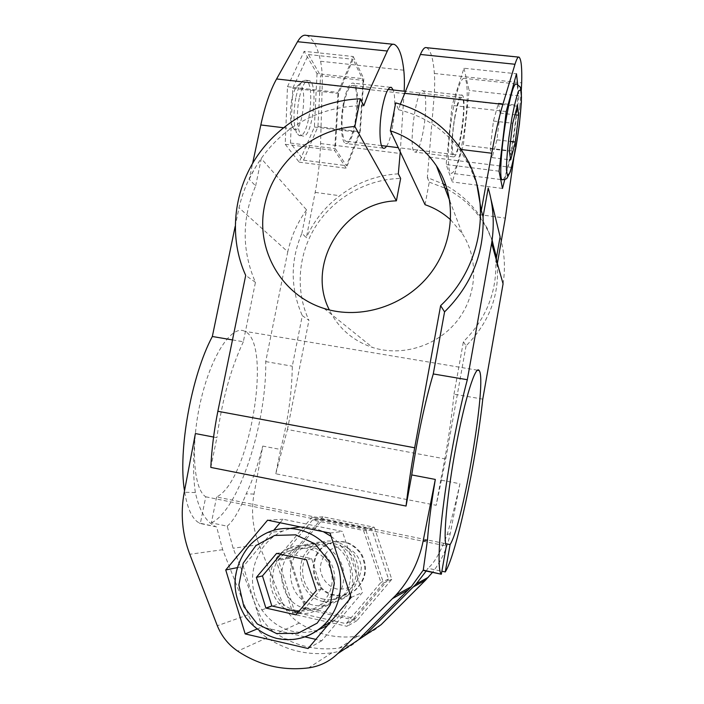 <?xml version="1.0" encoding="UTF-8"?>
<svg xmlns="http://www.w3.org/2000/svg" width="704" height="704" viewBox="0 0 704 704"><rect width="100%" height="100%" fill="white"/><g stroke="black" fill="none" stroke-linecap="round" stroke-linejoin="round"><path stroke-width="0.53" stroke-dasharray="3.52 2.64" d="M358.398 639.848C350.838 647.055 341.994 651.385 331.874 652.828C308.422 655.758 286.792 650.742 267.001 637.78C258.526 632.069 252.27 624.386 248.23 614.742L222.675 549.701L216.63 526.935L199.241 522.984C192.157 519.13 187.246 508.42 184.492 490.864M195.386 433.567C192.984 456.403 192.975 476.071 195.36 492.554C199.399 510.77 206.078 522.042 215.38 526.381M248.23 614.742L217.316 625.742M426.518 47.678L427.064 47.951C430.839 50.653 433.277 59.162 434.368 73.48C434.852 80.001 434.755 87.806 434.086 96.888L427.328 177.575L443.379 184.052M492.114 240.082L487.036 227.894L478.914 214.544C470.149 202.55 459.184 192.861 446.028 185.46M434.086 96.888L519.798 106.506L513.735 158.558M521.268 90.869L519.798 106.506M482.768 399.124L453.992 394.143C451.334 421.212 446.908 449.856 440.713 480.075L459.923 483.754L450.208 533.65C447.339 548.029 441.434 560.93 432.485 572.37M381.128 624.677C374.396 631.101 366.502 634.964 357.456 636.266C336.494 638.942 317.117 634.542 299.314 623.058C291.694 617.998 286.044 611.178 282.383 602.598L259.116 544.641C252.674 528.238 250.976 511.377 254.021 494.076L262.768 446.072L280.588 449.478C288.033 420.517 291.931 392.753 292.301 366.194L302.298 315.63L308.933 320.338C294.985 290.409 297.986 253.818 316.193 225.588C334.523 197.428 367.048 179.106 400.646 178.429M440.713 480.075L436.19 505.305L275.792 473.792L280.588 449.478M374.255 527.252L391.785 579.313L356.928 620.673L305.325 609.118L288.886 557.322L322.978 516.806L374.255 527.252L365.27 528.44L383.53 582.991L347.019 626.322L293.102 614.152L276.03 559.9L311.705 517.493L365.27 528.44M353.241 56.522L363.81 78.786L360.21 132.572L346.262 168.256L334.646 150.506L337.99 92.426L353.241 56.522L304.146 51.339L317.038 73.638L363.81 78.786M363.15 80.397L359.735 131.71L346.421 165.695L335.377 148.685L338.58 93.491L353.065 59.294L363.15 80.397L320.549 75.689L317.944 126.641L303.547 160.178L290.47 143.053L292.723 88.273L308.44 54.551L320.549 75.689M363.554 530.482L380.917 582.428L346.166 623.674L294.818 612.119L278.529 560.437L312.523 520.027L363.554 530.482L371.826 529.311L388.555 579.102L355.238 618.631L305.906 607.596L290.171 558.061L322.793 519.306L371.826 529.311M356.928 620.673L347.019 626.322M305.325 609.118L293.102 614.152M288.886 557.322L276.03 559.9M391.785 579.313L383.53 582.991M322.978 516.806L311.705 517.493M318.085 629.922C309.549 632.729 300.907 633.16 292.169 631.206C271.04 626.375 254.61 606.558 252.701 584.25C250.73 561.942 263.314 539.766 282.814 531.062L290.752 528.308M300.247 526.918C308.273 526.592 315.955 528.185 323.321 531.687M331.126 536.386C348.726 548.944 357.095 574.033 350.486 595.54M348.938 600.037C345.875 607.737 341.343 614.319 335.342 619.784L327.342 625.671M280.078 522.746L283.034 519.235L342.39 531.45L362.49 592.381L321.746 640.737L315.806 639.373M304.894 636.865L261.967 626.991L243.329 566.438L273.742 530.288M267.608 520.168L283.034 519.235M237.38 567.626L243.329 566.438M256.951 629.059L261.967 626.991M308.097 648.525L321.746 640.737M351.111 597.458L362.49 592.381M330.044 533.078L342.39 531.45M500.095 113.098L498.441 103.162L493.425 121.035L490.213 148.782L492.078 157.626L496.945 139.832L500.095 113.098L514.958 114.796M496.945 139.832L510.497 141.451M492.078 157.626L510.699 159.922M490.213 148.782L509.309 151.105M493.425 121.035L512.732 123.27M498.441 103.162L517.466 105.292M462.458 141.944C458.286 163.513 454.432 173.932 450.886 173.184C446.767 171.327 447.735 137.738 453.165 109.217C457.45 87.586 461.27 77.317 464.622 78.408C468.952 80.978 467.562 114.928 462.458 141.944M460.944 136.611C458.225 150.638 455.717 157.388 453.438 156.869C447.762 154.748 457.16 89.487 462.361 95.295C465.15 96.879 464.297 118.888 460.944 136.611M455.154 116.23C451.942 133.153 451.308 153.331 453.798 154.528C458.656 159.491 467.245 100.549 462.035 97.698C460.002 97.082 457.706 103.259 455.154 116.23M344.054 103.374C340.648 119.874 341.722 139.806 345.849 141.178C354.147 146.476 361.83 88.704 353.17 85.527C349.844 84.779 346.808 90.728 344.054 103.374M295.812 97.786C293.137 113.23 293.427 124.934 296.674 132.898L298.936 135.379C308.686 140.818 315.982 83.556 305.87 80.247L303.23 80.643C300.247 82.931 297.774 88.642 295.812 97.786M291.826 99.29C289.705 111.478 289.951 120.762 292.574 127.134C301.514 143.158 309.663 78.61 297.748 85.686C295.354 87.525 293.374 92.066 291.826 99.29M299.244 98.182C295.768 114.523 297.51 134.341 302.271 135.793C311.916 141.222 319.238 83.926 309.232 80.617C305.404 79.825 302.078 85.677 299.244 98.182M355.458 123.983C352.537 137.667 349.228 144.17 345.514 143.475C341.053 141.988 339.874 120.402 343.57 102.502C346.553 88.81 349.853 82.368 353.452 83.178C358.09 84.938 359.005 106.665 355.458 123.983M308.44 54.551L353.065 59.294M292.723 88.273L338.58 93.491M290.47 143.053L335.377 148.685M303.547 160.178L346.421 165.695M317.944 126.641L359.735 131.71M463.98 68.226L469.128 90.385L463.355 145.103L452.285 181.958L446.169 164.542L452.074 105.389L463.98 68.226L516.481 73.77M506.211 111.531L452.074 105.389M499.057 171.195L446.169 164.542M502.48 188.452L452.285 181.958M517.678 84.401L518.971 95.867L512.134 151.026L504.786 179.52M512.134 151.026L463.355 145.103M518.971 95.867L469.128 90.385M386.54 146.212C392.726 137.738 397.25 100.056 393.184 89.998M317.038 73.638L314.389 127.01L299.191 162.166L285.226 144.285L287.478 86.698L337.99 92.426M287.478 86.698L304.146 51.339M285.226 144.285L334.646 150.506M299.191 162.166L346.262 168.256M314.389 127.01L360.21 132.572M326.19 542.784C319.458 541.446 313.025 542.326 306.891 545.406C281.547 556.846 286.625 600.433 314.292 605.29C323.374 607.112 331.637 605.158 339.073 599.421C359.726 584.223 350.909 546.674 326.19 542.784M426.184 571.041L427.9 568.286L441.866 571.226M216.63 526.935L200.323 523.503L205.779 496.804C193.151 489.051 190.326 443.467 201.238 398.596C212.001 353.654 232.329 324.526 244.649 331.276C272.985 342.795 249.63 481.281 216.63 496.962L445.676 543.69M216.63 496.962L211.367 522.852L227.216 526.178L233.121 548.249L258.034 611.257C261.967 620.602 268.048 628.03 276.276 633.556C295.504 646.087 316.483 650.927 339.222 648.067L350.9 644.846M205.779 496.804L446.345 545.978M306.214 608.617C277.702 603.574 272.527 558.589 298.654 546.788C314.882 540.214 328.354 544.254 339.073 558.897C347.556 572.792 344.291 592.592 331.769 602.571C324.095 608.494 315.577 610.5 306.214 608.617M400.259 151.897L404.166 91.23M450.674 219.859L462.255 233.526C479.054 259.16 477.189 295.504 457.283 320.742C437.43 346.025 402.09 356.963 372.583 347.486C352.836 340.762 338.43 328.258 329.366 309.962M423.051 132.079C420.262 145.983 417.463 152.636 414.665 152.055C407.651 149.785 416.654 85.026 423.227 90.939C426.686 92.594 426.474 114.497 423.051 132.079M425.058 204.697L429.264 182.142L427.328 177.575M400.33 104.201L398.614 109.754L395.692 102.854M232.478 339.918L243.338 341.757L255.446 282.339C241.701 250.606 241.762 218.46 255.64 185.909L249.225 179.344L252.648 163.293M306.24 35.385L307.094 35.684C313.104 38.553 317.592 47.071 320.566 61.257C321.904 67.725 322.467 75.416 322.265 84.339L320.575 143.554C320.065 159.984 318.261 176.264 315.163 192.394L306.354 237.785L301.893 233.218C290.189 261.008 290.33 288.482 302.298 315.63M255.64 185.909L261.263 158.594L306.557 209.862L301.893 233.218M490.978 199.311L488.224 188.012M496.135 259.239L495.792 261.202L497.006 265.461L496.32 258.201M497.35 263.525L497.006 265.461M398.614 109.754C423.394 115.711 443.67 128.885 459.43 149.274L469.278 165.246L476.802 184.263M210.813 467.421L216.894 437.677L213.567 437.043M275.792 473.792L287.426 429.502L445.782 459.043L436.19 505.305M235.145 226.468L239.026 207.75C243.082 189.974 250.501 173.598 261.263 158.594M200.323 523.503L199.241 522.984M306.557 209.862C297.396 222.631 291.139 236.606 287.769 251.794L239.026 207.75M287.769 251.794L265.716 361.592C266.86 421.969 239.175 510.057 211.367 522.852M459.923 483.754C455.796 502.647 451.554 519.561 447.19 534.477C440.766 551.822 434.333 563.094 427.9 568.286M227.216 526.178C233.218 521.162 239.536 510.4 246.18 493.874C252.718 480.04 258.245 464.103 262.768 446.072M282.383 602.598L258.034 611.257M249.225 179.344C258.597 159.025 272.36 142.111 290.532 128.594C312.585 113.406 337.005 105.776 363.792 105.723M255.446 282.339L245.705 275.414M496.47 257.356C501.028 291.236 490.89 320.751 466.048 345.884L463.399 341.695C486.077 319.097 496.874 292.266 495.792 261.202M429.264 182.142L444.937 188.126M447.234 189.288C464.983 198.669 478.482 212.353 487.731 230.349L492.061 240.425M398.323 173.826C376.798 175.138 357.298 182.433 339.812 195.73C324.958 206.888 313.808 220.906 306.354 237.785M466.048 345.884L445.782 459.043M287.426 429.502L308.933 320.338M322.265 84.339L404.034 93.518M503.078 283.809C505.551 267.749 504.557 252.076 500.113 236.808M453.992 394.143L463.399 341.695M243.338 341.757C230.868 368.289 222.05 400.259 216.894 437.677M265.716 361.592L292.301 366.194M333.819 595.188C310.226 591.131 305.615 554.162 327.149 544.245C340.674 538.674 351.938 541.974 360.932 554.136C367.69 567.846 365.658 579.902 354.834 590.286C348.515 595.082 341.51 596.71 333.819 595.188M323.893 599.192C299.341 594.933 294.606 556.371 317.029 546.04C331.109 540.241 342.83 543.682 352.176 556.371C359.198 570.68 357.06 583.255 345.778 594.088C339.196 599.086 331.892 600.785 323.893 599.192M323.444 601.515C296.736 596.869 291.764 554.875 316.228 543.84C331.417 537.698 344.036 541.455 354.094 555.122C361.68 570.522 359.436 584.1 347.354 595.857C340.182 601.383 332.209 603.266 323.444 601.515M322.793 519.306L312.523 520.027M290.171 558.061L278.529 560.437M305.906 607.596L294.818 612.119M355.238 618.631L346.166 623.674M388.555 579.102L380.917 582.428M295.68 612.955C266.068 607.684 260.779 560.85 287.927 548.583C302.324 541.068 321.235 546.638 329.886 561.211C338.677 575.678 335.271 596.297 322.238 606.681C314.248 612.841 305.395 614.926 295.68 612.955M336.732 588.993C327.589 586.335 321.094 578.195 320.223 568.401C320.716 561.871 323.127 556.248 327.457 551.531C332.64 547.888 338.369 546.357 344.643 546.964C353.769 549.525 360.369 557.594 361.319 567.45C360.853 574.05 358.433 579.726 354.059 584.478C348.814 588.148 343.033 589.653 336.732 588.993M334.55 594.889C311.036 590.85 306.434 554.004 327.897 544.113C341.387 538.56 352.607 541.851 361.574 553.969C368.315 567.644 366.291 579.656 355.502 590.005C349.202 594.783 342.223 596.411 334.55 594.889M296.173 610.35C268.963 605.528 263.912 562.522 288.798 551.038C304.436 544.579 317.416 548.434 327.747 562.602C335.482 578.582 333.071 592.618 320.496 604.71C313.157 610.271 305.052 612.154 296.173 610.35M298.373 611.926L301.294 612.586L321.332 588.79L311.634 558.65L282.26 552.394L276.566 553.406M311.634 558.65L306.495 559.794M282.26 552.394L280.667 554.286M301.294 612.586L295.926 614.838M321.332 588.79L316.369 590.559M222.675 549.701L189.772 554.277M195.36 492.554L184.228 492.263M267.001 637.78L237.706 651.121M331.874 652.828L308.607 667.876M429.378 157.133L512.697 167.534M478.914 214.544L505.314 218.117M434.368 73.48L521.673 82.852M518.426 57.077L519.024 57.138M502.788 179.81C508.974 177.769 521.831 88.317 516.41 83.987L464.622 78.408M459.43 149.274L461.217 149.494M450.208 533.65L447.19 534.477M254.021 494.076L246.18 493.874M259.116 544.641L233.121 548.249M357.456 636.266L339.222 648.067M299.314 623.058L276.276 633.556M315.163 192.394L339.812 195.73M320.575 143.554L400.154 153.49M283.351 127.723L290.532 128.594M320.566 61.257L403.779 70.198M392.946 44.246L394.152 44.37M293.339 639.443L276.962 638.405C254.725 633.274 237.486 612.313 235.541 588.764C233.526 565.215 246.814 541.834 267.353 532.646L282.814 531.062M519.323 57.394L427.064 47.951M500.711 179.538L450.886 173.184M462.035 97.698L405.126 91.335M388.071 89.426L353.17 85.527M453.798 154.528L398.27 147.664M381.489 145.587L345.849 141.178M292.574 127.134L296.674 132.898M297.748 85.686L303.23 80.643M390.359 87.287L353.452 83.178M383.187 148.148L345.514 143.475M477.462 370.198L244.649 331.276M324.139 308.502L372.583 347.486M449.794 200.851L462.255 233.526M468.213 161.471L469.278 165.246M487.036 227.894L487.731 230.349M394.786 44.651L307.094 35.684M462.361 95.295L423.227 90.939M453.438 156.869L414.665 152.055M309.232 80.617L305.87 80.247M302.271 135.793L298.936 135.379M335.342 619.784L329.991 622.521M298.654 546.788L287.927 548.583M331.769 602.571L322.238 606.681M316.228 543.84L306.891 545.406M347.354 595.857L339.073 599.421M327.897 544.113L327.149 544.245M355.502 590.005L354.834 590.286M317.029 546.04L288.798 551.038M345.778 594.088L320.496 604.71"/><path stroke-width="1.06" d="M423.412 570.46L441.338 574.226L423.262 570.117L411.33 586.652L358.398 639.848L337.718 653.646C329.41 661.575 319.704 666.318 308.607 667.876C282.911 671.035 259.274 665.447 237.706 651.121C228.474 644.82 221.681 636.354 217.316 625.742L189.772 554.277C182.178 534.116 180.33 513.445 184.228 492.263L195.386 433.567L213.567 437.043M406.058 506.053C408.126 487.626 411.004 468.204 414.665 447.77L217.853 411.277C213.998 430.804 211.649 449.522 210.813 467.421L406.058 506.053L411.734 474.927L435.318 479.433L423.139 541.094C418.933 561.722 409.86 579.735 395.921 595.135L337.718 653.646M423.262 570.117L427.486 539.898C428.727 523.345 431.341 503.193 435.318 479.433M513.735 158.558L505.314 218.117L497.35 263.525M446.028 185.46L443.379 184.052M441.866 571.226L445.262 571.938C456.447 554.602 476.133 460.874 482.768 399.124L503.078 283.809L491.638 243.311C494.586 224.347 493.451 205.911 488.224 188.012L483.058 216.744L481.281 210.522L491.726 153.226C495.484 132.801 499.198 116.512 502.858 104.342L514.994 64.266C516.692 58.846 518.038 56.47 519.024 57.138L519.323 57.394C521.303 59.954 522.086 68.438 521.673 82.852L521.268 90.869M432.485 572.37L425.691 580.008L381.128 624.677L364.927 635.483L416.196 583.968L426.184 571.041M290.752 528.308L300.247 526.918M323.321 531.687L331.126 536.386M350.486 595.54L348.938 600.037M327.342 625.671L318.085 629.922M273.742 530.288L280.078 522.746M315.806 639.373L304.894 636.865M225.738 569.958L267.608 520.168L330.044 533.078L351.111 597.458L308.097 648.525L245.177 633.917L225.738 569.958L237.38 567.626M245.177 633.917L256.951 629.059M515.302 142.023L518.646 115.21L517.466 105.292L512.732 123.27L509.309 151.105L510.699 159.922L515.302 142.023L510.497 141.451M514.958 114.796L518.646 115.21M504.786 179.52L502.48 188.452L499.057 171.195L506.211 111.531L516.481 73.77L517.678 84.401M393.184 89.998L391.459 87.41C388.344 86.645 385.326 93.174 382.413 106.99C378.796 125.048 379.333 146.731 383.187 148.148C384.208 148.685 385.334 148.042 386.54 146.212M445.676 543.69L450.102 544.588L445.262 571.938M350.9 644.846L364.927 635.483M441.338 574.226L446.345 545.978C442.834 539.862 447.154 493.178 456.201 445.342C465.212 397.452 475.649 364.936 479.09 370.471C487.432 379.086 463.382 523.688 450.102 544.588M329.366 309.962C305.58 264.044 343.772 202.189 396.396 200.842L400.646 178.429L398.323 173.826L400.259 151.897M404.166 91.23C404.562 83.116 404.43 76.102 403.779 70.198C402.169 55.906 399.177 47.397 394.786 44.651L394.152 44.37C392.075 43.613 389.796 45.822 387.323 51.022L369.908 89.426L363.792 105.723L360.281 98.806L354.851 126.491L396.396 200.842M483.058 216.744C484.282 253.317 471.451 285.041 444.567 311.89L440.625 305.65C480.489 268.462 491.806 206.527 468.213 161.471C452.276 131.578 428.102 112.033 395.692 102.854L390.333 130.768L425.058 204.697C434.658 207.997 443.194 213.048 450.674 219.859M390.333 130.768C409.666 137.236 425.031 148.922 436.418 165.81C457.239 197.322 454.793 242.634 429.783 274.34C404.853 306.099 360.659 320.056 324.139 308.502C281.873 295.319 256.247 250.958 264.097 208.032C271.638 165.044 310.895 129.589 354.851 126.491M400.33 104.201L420.402 54.454C422.673 49.201 424.714 46.939 426.518 47.678L518.426 57.077M252.648 163.293L260.823 124.96C265.038 105.582 270.292 90.253 276.584 78.962L297.519 41.703C300.511 36.661 303.415 34.558 306.24 35.385L392.946 44.246M496.135 259.239L500.113 236.808L490.978 199.311M420.402 54.454L514.994 64.266M184.492 490.864C177.839 450.56 191.47 375.505 212.335 336.503L235.145 226.468M212.335 336.503L232.478 339.918M441.021 573.857C437.694 569.378 438.574 541.288 444.039 500.35C449.495 459.448 458.99 410.59 467.324 379.72L491.638 243.311M476.802 184.263L481.281 210.522M217.853 411.277L245.705 275.414C228.879 238.48 233.042 193.345 255.728 158.321C278.573 123.376 318.736 100.276 360.281 98.806M496.32 258.201L492.114 240.082M444.937 188.126L447.234 189.288M492.061 240.425L496.47 257.356M440.625 305.65L414.665 447.77M297.519 41.703L387.323 51.022M444.567 311.89L433.268 373.947L467.324 379.72M411.734 474.927C417.701 436.022 424.882 402.362 433.268 373.947M256.388 577.394L265.883 608.062L295.926 614.838L316.369 590.559L306.495 559.794L276.566 553.406L256.388 577.394L262.478 575.907L271.814 605.95L265.883 608.062M280.667 554.286L262.478 575.907M271.814 605.95L298.373 611.926M408.443 589.67L392.744 598.453M427.486 539.898L423.139 541.094M511.958 117.674L508.904 137.57C507.311 151.008 506.493 161.762 506.44 169.831L507.461 175.657L509.722 172.99C511.711 167.165 513.797 158.488 515.979 146.934C519.103 128.594 521.259 109.094 521.462 96.906L520.696 89.742L518.558 91.054C516.542 96.404 514.342 105.274 511.958 117.674M500.711 179.538L501.943 179.696C504.698 179.67 506.414 179.115 507.1 178.033L510.294 171.776C513.77 158.99 516.806 143.123 519.402 124.177L521.391 102.106L521.365 91.819L520.238 86.997L516.41 83.987C514.105 83.002 510.902 93.456 506.783 115.342C501.521 144.206 499.136 177.998 501.943 179.696L502.788 179.81M404.316 93.289L502.858 104.342M461.217 149.494L491.726 153.226M425.691 580.008L413.406 586.89M276.584 78.962L369.908 89.426M260.823 124.96L283.351 127.723M329.991 622.521L322.458 626.393C308.898 637.93 293.621 641.925 276.602 638.387C264.07 634.858 253.748 627.836 245.634 617.311C236.386 601.621 233.165 587.048 235.981 573.61C238.867 559.346 246.594 548.064 251.777 543.303C256.423 538.877 261.615 535.322 267.353 532.646C290.233 522.254 319.053 531.502 332.622 554.206C346.368 576.778 341.977 608.942 322.458 626.393C314.002 633.882 304.295 638.238 293.339 639.443M276.566 633.556L257.268 623.973L243.857 606.584L238.885 584.901L243.206 563.174L255.939 545.565L274.63 535.454L295.698 534.838L315.075 543.937L328.891 561.079L334.303 582.947L330.106 605.15L317.108 623.163L297.959 633.31L276.566 633.556M395.921 595.135L411.33 586.652M405.126 91.335L388.071 89.426M398.27 147.664L381.489 145.587M391.459 87.41L390.359 87.287M479.09 370.471L477.462 370.198M436.418 165.81L449.794 200.851M416.196 583.968L428.261 577.324"/></g></svg>
